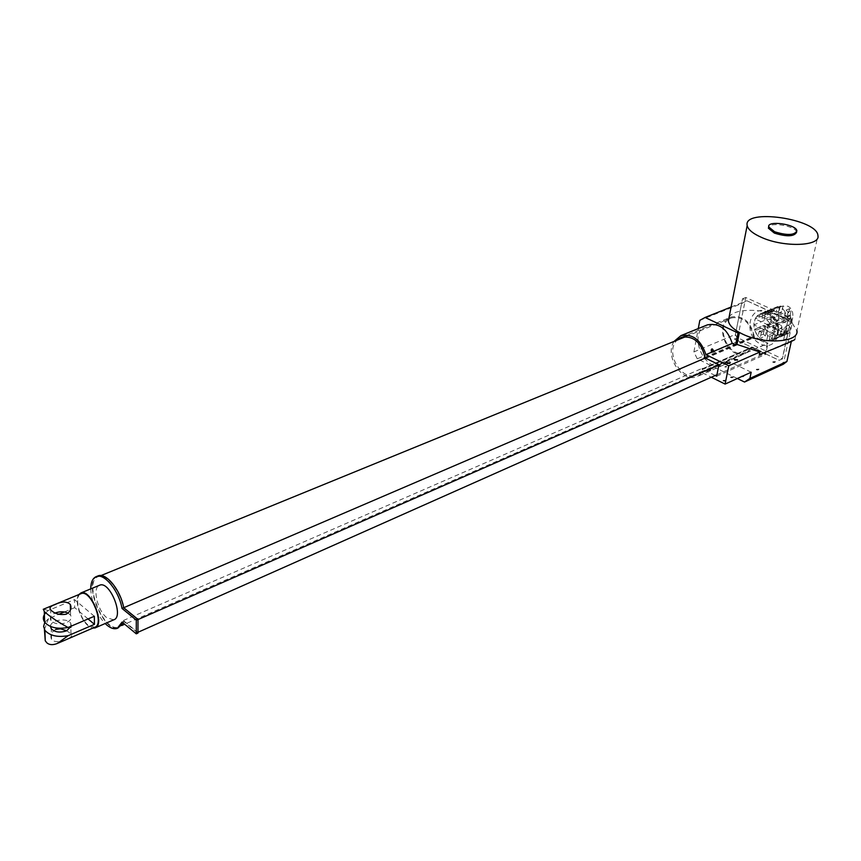 <?xml version="1.0" encoding="UTF-8"?>
<svg xmlns="http://www.w3.org/2000/svg" width="861" height="861" viewBox="0 0 861 861"><rect width="100%" height="100%" fill="white"/><g stroke="black" fill="none" stroke-linecap="round" stroke-linejoin="round"><path stroke-width="0.65" stroke-dasharray="4.3 3.23" d="M766.473 311.983L769.217 310.078L760.037 313.878L757.293 315.793L766.473 311.983L768.55 313.286L759.359 317.106L757.217 316.116L766.408 312.306M759.241 331.237L761.382 332.238L766.581 330.011L764.45 329.02L759.241 331.237L758.175 336.36L760.123 338.287L765.311 336.038L763.373 334.122L758.175 336.36L756.023 333.207L756.679 330.043L765.838 326.147L763.718 325.167L754.494 329.354L756.023 333.207L765.181 329.3L763.653 325.469L754.494 329.354C753.16 323.801 754.096 319.291 757.293 315.793L757.217 316.116M769.217 310.078L768.55 313.286M770.595 310.95L769.303 317.096L764.094 319.28L761.942 318.29L763.029 313.07L768.249 310.907L770.595 310.95L765.375 313.124L760.037 313.878L759.359 317.106M777.085 313.899L779.054 315.826L773.856 318.021L771.876 316.084L777.085 313.899L775.772 320.044L777.935 321.035L772.737 323.252L770.573 322.251L775.772 320.044M764.094 319.28L765.375 313.124L768.733 314.104L771.876 316.084L770.573 322.251M779.054 315.826L777.935 321.035M786.728 321.207L777.526 325.447L775.352 324.446L776.041 321.207L785.178 317.322L786.728 321.207L777.601 325.114L773.856 318.021L772.737 323.252M777.257 307.173L783.069 305.773L779.603 307.216L777.257 307.173L776.159 312.339L779.173 311.09L781.756 311.865L778.301 313.318L776.159 312.339M779.603 307.216L778.301 313.318M780.27 305.924L779.173 311.09M783.069 305.773L781.756 311.865M774.523 307.883L768.755 311.036L774.523 307.883L773.845 311.079L770.821 312.339L768.69 311.359L773.845 311.079M771.499 309.131L770.821 312.339M790.463 315.083L790.516 317.192L788.988 320.238L787.449 316.364L790.463 315.083L790.097 319.14L788.924 320.572L786.75 319.582L789.763 318.301M787.449 316.364L786.75 319.582M786.071 310.132L789.526 308.679L791.033 310.778L788.041 312.037L786.071 310.132L784.758 316.245L788.202 314.782L789.914 315.955L786.911 317.225L784.758 316.245M788.041 312.037L786.911 317.225M789.526 308.679L788.202 314.782M791.033 310.778L789.914 315.955M768.249 310.907L767.151 316.105L769.303 317.096M761.942 318.29L767.151 316.105M769.982 336.242L775.169 333.993L773.017 332.992L767.829 335.23L769.982 336.242L768.895 341.376L774.082 339.116L771.736 339.03L766.548 341.3L771.908 340.622L772.575 337.447L774.685 338.75L783.79 334.768L771.908 340.622L774.685 338.75C777.957 335.295 778.925 330.742 777.601 325.114L777.526 325.447M785.178 317.322L784.489 320.55L786.663 321.54M775.352 324.446L784.489 320.55M778.247 329.602L790.764 324.199L792.798 317.268C793.293 311.79 791.603 308.087 787.74 306.172L777.849 306.505L767.743 313.705L755.14 318.947L753.924 324.877L766.505 319.592C774.825 328.719 782.165 333.293 788.525 333.347L789.451 332.626L789.462 330.129L776.966 335.575L778.247 329.602L755.14 318.947M782.477 308.367L785.103 311.865L783.801 313.824L774.9 311.521L771.93 309.842C773.006 308.109 776.525 307.614 782.477 308.367M780.69 335.123L783.026 335.198L786.018 333.896L784.123 333.627L780.69 335.123L781.982 329.117L784.123 330.107L787.115 328.805L785.426 327.632L781.982 329.117M770.466 327.04L765.924 324.5L767.452 328.321L770.466 327.04L771.133 323.908L765.989 324.21L768.109 325.189L771.133 323.908M786.276 334.337L783.273 335.65L786.879 333.928L786.276 334.337L786.954 331.184L783.962 332.497L786.115 333.487L787.288 332.034L786.954 331.184M772.349 330.258L774.287 332.163L777.731 330.678L775.352 328.977L772.349 330.258L773.436 325.189L775.567 326.168L779.011 324.694L776.428 323.908L773.436 325.189M778.807 337.038L779.883 336.091C779.409 335.241 766.667 328.579 766.807 334.111C768.862 338.373 772.866 339.352 778.807 337.038M774.082 339.116L775.169 333.993M771.736 339.03L773.017 332.992M761.382 332.238L760.123 338.287L766.548 341.3L767.829 335.23M774.749 338.459L783.854 334.477L781.702 333.476L772.575 337.447M781.013 336.629L781.702 333.476M784.123 333.627L785.426 327.632M786.018 333.896L787.115 328.805M783.026 335.198L784.123 330.107M767.452 328.321L768.109 325.189M783.273 335.65L783.962 332.497M775.352 328.977L776.428 323.908M777.731 330.678L779.011 324.694M774.287 332.163L775.567 326.168M765.181 329.3L765.838 326.147M754.548 329.053L756.679 330.043M765.311 336.038L766.581 330.011M763.373 334.122L764.45 329.02M729.837 363.45L727.233 363.837L726.727 362.847M737.382 360.124L734.799 360.511L734.293 359.521M712.983 351.632L712.144 351.988L711.961 351.223M711.434 351.611L711.304 350.696M713.403 350.771L714.081 351.159M706.59 325.2C686.981 332.949 704.363 373.685 723.574 364.956L728.664 361.308L710.045 369.487L707.053 371.565L708.054 370.359L702.436 372.824L711.315 377.236M674.055 341.408C664.079 355.905 682.31 383.543 697.345 376.505L702.436 372.824M713.554 351.385L714.21 352.02M709.421 369.982L708.312 370.079L709.421 369.982M709.324 370.478L708.216 370.574L709.324 370.478M709.496 370.058L707.268 370.445L710.54 370.865L709.496 370.058M708.054 370.359L710.691 370.122L710.045 369.487M725.769 380.207L723.122 380.433L726.436 380.874L725.769 380.207M725.672 380.702L723.025 380.928L726.34 381.369L725.672 380.702M733.292 376.806L730.666 377.032L733.959 377.473L733.292 376.806M733.195 377.301L730.569 377.527L733.863 377.968L733.195 377.301M758.939 369.1L756.41 369.283L759.606 369.756L758.939 369.1M758.842 369.573L756.313 369.767L759.51 370.241L758.842 369.573M726.619 366.463L725.005 366.592L726.619 366.463M726.523 366.947L724.908 367.077L726.523 366.947M743.99 375.891L741.429 376.096L744.657 376.558L743.99 375.891M743.893 376.375L741.332 376.58L744.55 377.043L743.893 376.375M775.374 361.631L772.877 361.803L776.041 362.287L775.374 361.631M775.266 362.104L772.78 362.277L775.933 362.761L775.266 362.104M729.084 317.225C733.152 308.69 760.037 307.958 779.044 315.696L792.195 323.09L796.952 330.807L817.95 235.634M739.319 332.432L739.405 332.4C759.929 344.497 799.212 343.216 796.812 330.785L794.907 339.374L759.337 354.635M792.185 323.144L796.812 330.785M796.597 232.255C796.511 226.389 771.122 221.589 768.658 226.949M737.35 378.517L697.249 358.811L738.663 341.107L734.465 339.126L735.402 334.445L738.652 341.107L779.183 360.296L782.24 358.908L783.262 364.268L792.217 323.284M738.663 341.107L779.183 360.328L782.24 358.94L786.653 338.664L783.585 340.009L788.041 319.442L791.27 318.064L782.401 358.843L737.716 337.738L745.798 297.486L791.27 318.064M792.195 323.09L791.13 318.096L786.653 338.664M779.044 315.696L746.81 300.737L741.579 303.589L738.469 319.087L742.526 298.789L779.399 315.546M731.097 307.033L746.81 300.737M705.051 357.918L754.333 336.759L753.504 336.371C750.211 322.348 742.892 316.191 731.559 317.913C713.5 323.682 728.169 360.189 745.422 352.44L751.201 347.489L752.04 347.887L745.82 353.333C727.653 361.502 712.208 323.069 731.215 316.999C743.301 315.234 751.007 321.82 754.333 336.759L768.023 343.184L765.655 354.355L752.04 347.887L752.202 347.091L765.214 353.258L767.237 343.69L754.171 337.566L754.333 336.759L705.051 357.918M715.233 375.493L702.856 369.358L702.404 368.25L702.006 368.949L702.856 369.358L752.04 347.887L702.856 369.358L696.646 374.901C681.395 382.004 664.423 351.762 677.069 340.181M702.006 368.949L751.201 347.489M704.965 357.175L753.504 336.371M703.006 368.54L752.202 347.091M716.664 376.192L765.655 354.355M718.924 364.698L768.023 343.184M705.869 358.316L754.171 337.566M94.344 616.261L74.52 599.622L48.291 610.503L45.655 612.795M68.062 613.118L70.57 615.206C72.109 618.08 70.72 620.577 66.415 622.664C59.7 624.838 54.555 624.128 50.982 620.566C49.389 617.606 50.81 615.077 55.244 612.989M88.059 618.941L74.681 607.651L74.52 599.622M44.804 622.385L48.539 618.607L58.752 614.334M64.392 611.967L70.441 609.437M70.656 609.351L74.681 607.651M71.355 626.076L70.753 623.299C67.352 617.315 50.153 619.985 50.53 626.485M790.764 324.199L791.765 322.003C788.063 315.804 780.055 313.038 767.743 313.705M781.939 322.509C776.278 323.413 772.295 322.262 769.982 319.065C769.39 315.46 783.176 317.558 783.123 321.067L781.939 322.509M776.966 335.575L753.924 324.877M766.505 319.592C778.796 318.904 786.793 321.68 790.473 327.923L789.462 330.129M780.658 328.439L781.853 326.976C781.906 323.456 768.152 321.357 768.733 324.974C771.036 328.192 775.018 329.343 780.658 328.439M44.438 629.552L48.539 618.607M48.291 610.503L43.416 609.222M55.653 629.423C51.294 632.125 49.927 635.44 51.552 639.357L52.456 640.455C56.385 642.446 61.163 642.005 66.824 639.131C71.129 637.581 72.518 635.838 71 633.89L66.727 630.758M738.469 319.087L735.402 334.445L738.469 319.087M742.526 298.789L745.798 297.486M734.465 339.126L737.716 337.738M783.585 340.009L788.052 319.409L779.054 315.632M791.13 318.096L788.052 319.409L779.409 315.492M697.249 358.811L693.901 351.923L735.391 334.423M791.324 341.43L791.56 340.332M699.832 320.346L741.579 303.589M693.901 351.923L698.282 328.579M751.179 372.232L728.664 361.308M94.721 627.282L88.102 625.108C79.147 618.101 74.003 596.307 80.773 593.778M78.814 594.585C74.272 600.171 79.987 619.253 88.102 625.689L92.773 628.121M113.674 619.845L106.742 617.66C97.411 610.481 92.192 588.02 99.306 585.351M97.454 576.127C82.258 582.058 104.095 634.471 118.936 627.637M123.209 623.009L123.769 621.341L137.964 633.083M137.738 619.683L123.327 607.877C120.518 590.894 106.29 573.189 98.423 576.622C82.57 580.809 103.783 633.621 118.614 626.883L123.371 620.533L137.717 632.394L137.986 619.576M90.728 588.892C91.46 602.162 96.26 613.71 105.15 623.547M122.079 622.072L123.769 621.341M718.892 364.892L767.237 343.69M123.371 620.533L702.404 368.25M716.955 374.729L765.214 353.258M767.431 311.897C786.168 320.314 779.044 353.032 760.693 344.066C742.43 335.704 748.93 303.427 767.431 311.897M790.516 317.192L790.097 319.14M777.849 306.505L760.64 313.63L767.808 314.071C774.943 318.452 778.161 324.64 777.44 332.647C775.912 337.813 773.964 340.504 771.628 340.741L788.525 333.347M786.879 333.928L787.288 332.034M711.014 351.094L711.283 349.717M723.574 364.956L697.345 376.505M707.268 370.445L707.053 371.565M710.691 370.122L710.54 370.865M696.646 374.901L745.82 353.333M681.525 337.264L728.707 318.032M728.944 317.935L731.215 316.999M789.451 332.626L790.473 327.923M791.765 322.003L792.798 317.268M71 633.89L70.85 627.432M70.828 626.313L70.753 623.299M51.552 639.357L51.23 628.702M779.883 336.091L781.853 326.976M766.807 334.111L768.733 324.974M70.57 615.206L70.451 609.911M50.982 620.566L50.659 609.76M783.123 321.067L785.103 311.865M769.982 319.065L771.919 309.842M796.877 230.942L796.619 232.147M58.247 643.07L57.278 643.49M117.871 628.1L117.257 628.369M731.559 317.913L685.948 336.554M101.006 575.568L98.423 576.622M745.422 352.44L124.684 624.225M121.788 625.495L118.614 626.883"/><path stroke-width="1.29" d="M726.727 362.847L729.837 363.45M727.341 363.342L726.662 362.675L729.999 363.116L727.341 363.342M734.293 359.521L737.382 360.124M734.907 360.006L734.229 359.349L737.543 359.801L734.907 360.006M711.864 351.719L712.983 351.632M712.241 351.492L713.36 351.396L712.241 351.492M711.304 350.696L713.403 350.771C712.639 348.716 711.929 348.361 711.283 349.717L711.434 351.611L714.307 351.514L713.403 350.771M714.081 351.159L732.248 343.399C727.394 328.891 719.129 322.714 707.462 324.845L706.59 325.2M749.888 378.442L744.528 382.047L783.262 364.268L786.922 361.469L749.888 378.442L751.179 372.232L725.102 384.081L728.772 365.785L705.923 354.646C700.962 339.869 692.631 333.53 680.933 335.629L674.055 341.408M705.923 354.646L711.563 352.235L711.434 351.611M714.275 351.708L711.563 352.235M761.877 237.561C784.328 247.634 820.533 246.214 817.95 235.634C817.347 218.759 743.011 208.125 747.176 225.474C748.058 229.629 752.955 233.654 761.877 237.561M796.952 330.807C799.126 342.506 763.879 344.734 742.333 333.971L739.319 332.432C732.603 328.644 728.955 324.769 728.374 320.819L729.084 317.225M768.658 226.949L768.399 228.208L774.351 233.083C786.771 236.915 794.186 236.635 796.597 232.255L796.619 232.147M698.282 328.579L699.832 320.346L705.073 317.461L731.097 307.033M705.073 317.461L738.038 332.981L739.319 332.432M677.069 340.181L681.525 337.264C693.675 335.586 701.521 342.463 705.051 357.918L704.201 357.498L704.965 357.175M704.201 357.498L704.287 358.445L704.89 358.736L705.051 357.918L718.924 364.698L716.664 376.192L715.233 375.493M704.89 358.736L705.869 358.316M45.655 612.795C42.975 615.938 42.63 619.059 44.643 622.159C49.497 627.594 57.289 629.369 68.041 627.497L94.344 616.261L94.452 624.343L88.059 618.941M55.244 612.989C59.84 611.332 64.112 611.375 68.062 613.118M58.752 614.334L64.392 611.967M94.452 624.343L68.234 635.655C57.526 637.549 49.744 635.762 44.901 630.306L43.61 626.41L44.804 622.385M50.53 626.485L51.23 628.702C54.792 632.286 59.915 632.986 66.62 630.801L71.355 626.076M68.234 635.655L57.278 643.49C52.876 645.201 49.4 644.997 46.86 642.855L45.246 640.799L44.438 629.552M43.416 609.222L44.288 611.514C49.152 616.078 57.074 621.405 68.041 627.497M66.727 630.758L60.41 628.799L55.653 629.423M66.211 614.227C59.452 615.206 54.275 613.71 50.659 609.76C49.088 607.801 50.508 606.09 54.943 604.616C61.658 601.269 66.781 601.226 70.322 604.465C71.904 608.318 70.527 611.579 66.211 614.227M744.528 382.047L737.35 378.517M728.772 365.785L759.886 352.02L759.337 354.635C783.284 345.11 795.144 340.02 794.907 339.374M786.922 361.469L791.324 341.43M759.886 352.02L736.984 344.422L739.395 332.475M774.62 231.77C787.051 235.591 794.466 235.322 796.877 230.942C796.629 224.28 767.033 220.039 768.669 226.895L774.62 231.77M732.248 343.399L735.617 345.003L736.984 344.422M738.038 332.981L735.617 345.003M80.773 593.778L81.192 593.606C90.792 589.301 104.956 624.548 94.721 627.282L58.247 643.07M92.773 628.121L94.99 627.938C105.634 625.108 90.911 588.461 80.934 592.938L78.814 594.585M99.306 585.351L99.747 585.168C109.842 580.648 124.425 616.95 113.674 619.845L95.41 627.766M704.287 358.445L123.715 607.715C120.712 590.291 106.172 572.361 98.132 575.858L97.454 576.127M117.871 628.1L123.209 623.009M122.025 608.447L123.715 607.726L137.986 619.403L137.964 633.083L136.275 633.825L136.286 620.146L122.025 608.447C119.001 591.001 104.472 573.049 96.432 576.547C92.74 578.011 90.835 582.122 90.728 588.892M105.15 623.547C109.691 627.917 113.727 629.52 117.257 628.369L122.079 622.072L136.275 633.825M137.986 619.403L136.286 620.146M137.986 619.576L718.892 364.892M137.964 632.286L716.955 374.729M711.315 377.236L725.102 384.081M707.462 324.845L680.933 335.629M728.374 320.819L747.176 225.474M45.246 640.799L44.901 630.306M44.643 622.159L44.288 611.514M70.85 627.432L70.828 626.313M70.451 609.911L70.322 604.465M768.669 226.895L768.399 228.208M81.192 593.606L43.233 609.297M99.747 585.168L80.934 592.938M98.132 575.858L96.432 576.547M685.948 336.554L101.006 575.568M124.684 624.225L121.788 625.495"/></g></svg>
